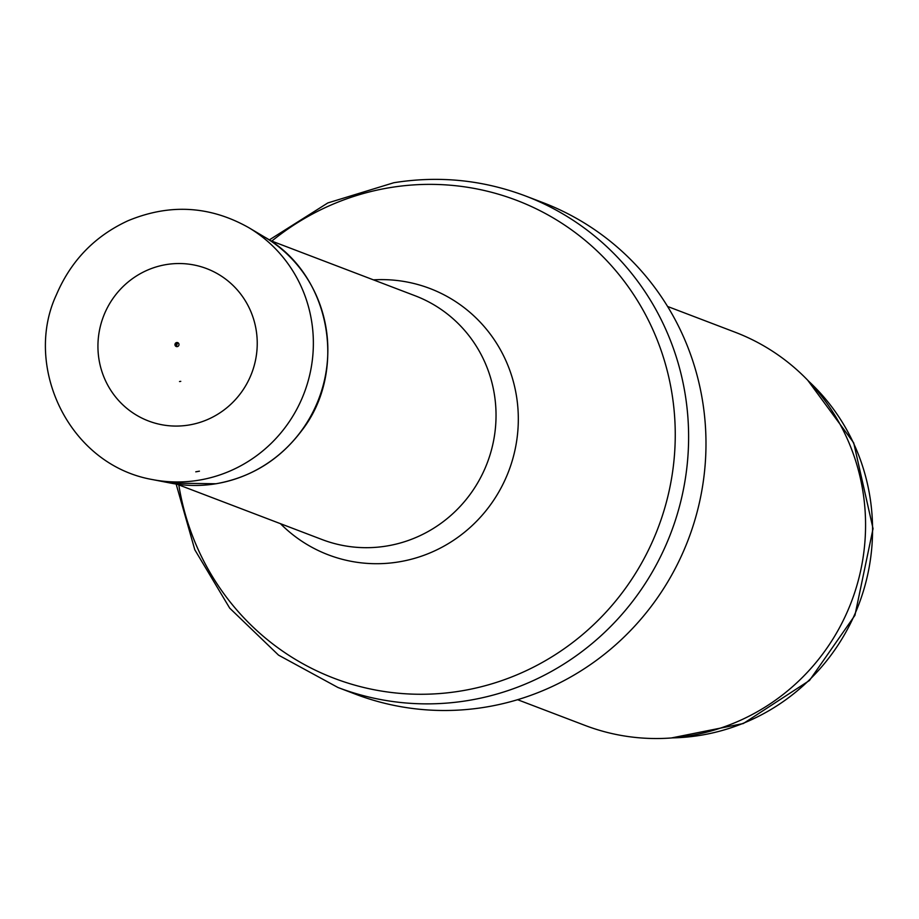 <?xml version="1.0" encoding="UTF-8"?>
<svg xmlns="http://www.w3.org/2000/svg" width="919" height="919" viewBox="0 0 919 919"><rect width="100%" height="100%" fill="white"/><g stroke="black" fill="none" stroke-linecap="round" stroke-linejoin="round"><path stroke-width="1.38" d="M667.585 306.464L735.028 332.184A210.44 204.811 110.9 0 1 851.408 601.784A210.44 204.811 110.9 0 1 585.047 725.424L517.604 699.704M525.427 195.942L542.807 202.571A263.041 256.022 110.9 0 1 688.274 539.579A263.041 256.022 110.9 0 1 355.331 694.121L337.962 687.492A263.041 256.022 110.9 0 0 670.904 532.951A263.041 256.022 110.9 0 0 525.427 195.942C482.82 179.917 438.949 175.506 393.814 182.732L327.819 202.938L269.233 239.962M177.264 346.612A2.068 2.01 110.9 0 1 175.024 344.108A2.068 2.01 110.9 0 1 178.998 344.51A2.068 2.01 110.9 0 1 177.264 346.612M188.855 425.037A81.55 79.379 -69.1 0 0 198.642 422.786A81.55 79.379 -69.1 0 0 235.896 288.371A81.55 79.379 -69.1 0 0 102.48 319.111A81.55 79.379 -69.1 0 0 188.855 425.037M180.767 381.351A37.943 36.932 110.9 0 1 179.515 381.534L180.767 381.351M808.64 381.201A205.178 199.699 110.9 0 1 858.748 604.587A205.178 199.699 110.9 0 1 672.616 737.877M271.794 241.1A255.815 248.98 110.9 0 1 390.024 187.625A255.815 248.98 110.9 0 1 672.501 397.019A255.815 248.98 110.9 0 1 464.015 690.456A255.815 248.98 110.9 0 1 178.803 484.91M373.424 279.858A142.525 138.723 110.9 0 1 508.724 471.091A142.525 138.723 110.9 0 1 280.433 523.669M269.784 240.33L415.101 295.757A130.475 126.983 110.9 0 1 487.254 462.912A130.475 126.983 110.9 0 1 322.121 539.568L176.804 484.141M201.077 479.81A136.782 133.129 110.9 0 1 198.688 480.223A136.782 133.129 110.9 0 1 152.68 479.615C68.247 464.934 23.136 365.831 56.381 294.827C70.901 260.778 94.772 236.08 127.982 220.755C169.636 203.455 209.9 205.753 248.773 227.659A136.782 133.129 110.9 0 1 310.932 369.139A136.782 133.129 110.9 0 1 201.077 479.81M248.773 227.659L264.534 237.033A133.531 129.97 110.9 0 1 325.269 376.353A133.531 129.97 110.9 0 1 215.885 483.762A133.531 129.97 110.9 0 1 170.681 483.107L152.68 479.615M199.446 471.16A128.959 125.512 110.9 0 1 195.77 471.826L199.446 471.16M807.767 380.294L853.694 442.82L873.05 528.655L854.934 615.328L809.478 680.474L743.333 723.529L671.364 737.968M176.138 484.049L194.794 549.757L229.704 608.137L278.549 655.144L337.962 687.492M170.681 483.107L216.011 483.762C251.105 477.466 279.571 459.879 301.432 431C347.968 372.011 331.15 274.322 264.534 237.033M175.138 344.889L177.631 342.821L176.299 346.325L175.138 344.889"/></g></svg>

